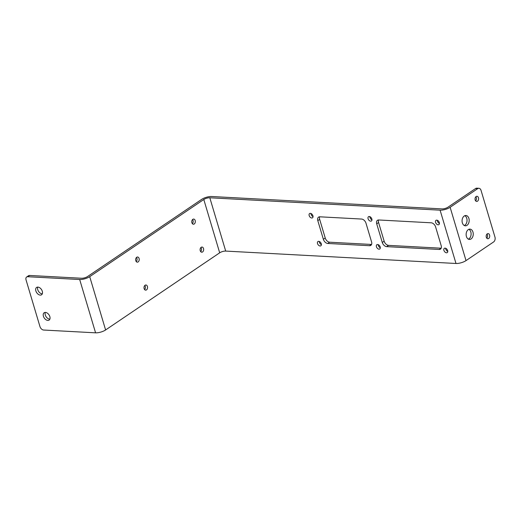 <?xml version="1.0" encoding="UTF-8"?>
<svg xmlns="http://www.w3.org/2000/svg" width="521" height="521" viewBox="0 0 521 521"><rect width="100%" height="100%" fill="white"/><g stroke="black" fill="none" stroke-linecap="round" stroke-linejoin="round"><path stroke-width="0.78" d="M27.737 276.723A3.693 2.377 -124.1 0 0 26.662 276.996L28.531 275.733A3.693 2.377 55.9 0 1 29.606 275.459L27.737 276.723L79.68 279.517A7.379 2.475 -16.6 0 0 89.716 276.644L203.796 199.497A4.428 1.485 163.4 0 1 209.813 197.772L440.095 210.171A7.379 2.475 -16.6 0 0 450.131 207.293L477.711 188.641L475.569 188.524A3.693 2.533 -86.9 0 1 476.761 188.172L478.903 188.289A3.693 2.533 93.1 0 0 477.711 188.641M29.606 275.459L81.55 278.253A4.428 1.485 163.4 0 0 87.574 276.527L201.653 199.38A7.379 2.475 -16.6 0 1 211.682 196.508L441.964 208.901A4.428 1.485 163.4 0 0 447.988 207.182L475.569 188.524M478.903 188.289A3.693 2.533 93.1 0 1 481.046 190.393L494.95 237.042A3.693 2.533 93.1 0 1 493.608 241.952L466.021 260.604A7.379 2.475 163.4 0 1 455.992 263.483L440.095 210.171M209.813 197.772L225.704 251.083L455.992 263.483M225.704 251.083A4.428 1.485 -16.6 0 0 219.686 252.809L203.796 199.497M89.716 276.644L105.607 329.956L219.686 252.809M105.607 329.956A7.379 2.475 163.4 0 1 95.577 332.828L79.68 279.517M26.662 276.996A3.693 2.377 -124.1 0 0 26.05 279.907L39.954 326.556A3.693 2.377 -124.1 0 0 43.627 330.034L95.577 332.828M37.74 287.097A4.428 2.852 -124.1 0 0 38.528 291.35A4.428 2.852 -124.1 0 0 42.142 293.837A4.428 2.852 -124.1 0 0 42.299 293.837M45.288 312.424A4.428 2.852 -124.1 0 0 46.076 316.67A4.428 2.852 -124.1 0 0 49.697 319.158A4.428 2.852 -124.1 0 0 49.847 319.158M192.36 223.639A2.585 1.778 93.1 0 0 193.037 220.422A2.585 1.778 93.1 0 0 192.581 219.53M200.702 251.63A2.585 1.778 93.1 0 0 201.38 248.413A2.585 1.778 93.1 0 0 200.924 247.521M136.255 261.581A2.585 1.778 93.1 0 0 136.932 258.364A2.585 1.778 93.1 0 0 136.476 257.472M144.597 289.572A2.585 1.778 93.1 0 0 145.274 286.348A2.585 1.778 93.1 0 0 144.818 285.462M378.585 219.973A4.428 2.852 -124.1 0 0 378.585 222.539L376.709 223.802A4.428 2.852 55.9 0 1 377.445 220.311A4.428 2.852 55.9 0 1 378.734 219.979L431.219 222.806A4.428 2.852 55.9 0 1 435.621 226.974L441.183 245.632A4.428 2.852 55.9 0 1 440.453 249.129A4.428 2.852 55.9 0 1 439.164 249.461L386.68 246.635A4.428 2.852 55.9 0 1 382.277 242.467L376.709 223.802M382.277 242.467L384.146 241.197L378.585 222.539M384.146 241.197A4.428 2.852 -124.1 0 0 388.549 245.371L386.68 246.635M439.164 249.461L441.033 248.198L388.549 245.371M323.365 239.295L325.234 238.025L319.673 219.367L317.803 220.637A4.428 2.852 55.9 0 1 318.533 217.14A4.428 2.852 55.9 0 1 319.822 216.808L361.594 219.054A4.428 2.852 55.9 0 1 366.002 223.229L371.564 241.887A4.428 2.852 55.9 0 1 370.828 245.384A4.428 2.852 55.9 0 1 369.545 245.71L327.768 243.463A4.428 2.852 55.9 0 1 323.365 239.295L317.803 220.637M325.234 238.025A4.428 2.852 -124.1 0 0 329.637 242.2L327.768 243.463M369.545 245.71L371.414 244.447L329.637 242.2M319.673 216.808A4.428 2.852 -124.1 0 0 319.673 219.367M369.838 216.645A2.585 1.667 -124.1 0 0 371.968 219.79M310.926 213.473A2.585 1.667 -124.1 0 0 313.056 216.625M445.657 248.27A2.585 1.667 -124.1 0 0 447.786 251.415M378.181 244.636A2.585 1.667 -124.1 0 0 380.31 247.781M319.269 241.464A2.585 1.667 -124.1 0 0 321.398 244.61M437.314 220.279A2.585 1.667 -124.1 0 0 439.444 223.424M468.88 229.305A5.164 3.549 -86.9 0 1 471.095 234.359A5.164 3.549 -86.9 0 1 468.353 239.146M464.823 215.681A5.164 3.549 -86.9 0 1 467.031 220.735A5.164 3.549 -86.9 0 1 464.289 225.515M475.862 196.736A2.585 1.778 -86.9 0 1 475.64 200.845M486.985 234.053A2.585 1.778 -86.9 0 1 486.77 238.169M35.871 290.926A4.428 2.852 55.9 0 1 36.6 287.429A4.428 2.852 55.9 0 1 41.446 289.5A4.428 2.852 55.9 0 1 41.563 294.769A4.428 2.852 55.9 0 1 40.273 295.101A4.428 2.852 55.9 0 1 35.871 290.926M43.419 316.254A4.428 2.852 55.9 0 1 44.148 312.756A4.428 2.852 55.9 0 1 48.994 314.827A4.428 2.852 55.9 0 1 49.111 320.096A4.428 2.852 55.9 0 1 47.821 320.422A4.428 2.852 55.9 0 1 43.419 316.254M191.904 222.754A2.585 1.778 -86.9 0 1 193.682 219.067A2.585 1.778 -86.9 0 1 195.18 220.539A2.585 1.778 -86.9 0 1 193.402 224.225A2.585 1.778 -86.9 0 1 191.904 222.754M200.246 250.738A2.585 1.778 -86.9 0 1 202.024 247.052A2.585 1.778 -86.9 0 1 203.522 248.524A2.585 1.778 -86.9 0 1 201.744 252.21A2.585 1.778 -86.9 0 1 200.246 250.738M135.799 260.689A2.585 1.778 -86.9 0 1 137.577 257.003A2.585 1.778 -86.9 0 1 139.074 258.481A2.585 1.778 -86.9 0 1 137.297 262.167A2.585 1.778 -86.9 0 1 135.799 260.689M144.141 288.68A2.585 1.778 -86.9 0 1 145.919 284.994A2.585 1.778 -86.9 0 1 147.417 286.465A2.585 1.778 -86.9 0 1 145.639 290.151A2.585 1.778 -86.9 0 1 144.141 288.68M368.093 218.748A2.585 1.667 55.9 0 1 368.516 216.71A2.585 1.667 55.9 0 1 371.838 218.95A2.585 1.667 55.9 0 1 371.414 220.995A2.585 1.667 55.9 0 1 368.093 218.748M309.181 215.583A2.585 1.667 55.9 0 1 309.611 213.538A2.585 1.667 55.9 0 1 312.932 215.785A2.585 1.667 55.9 0 1 312.502 217.824A2.585 1.667 55.9 0 1 309.181 215.583M443.912 250.373A2.585 1.667 55.9 0 1 444.341 248.335A2.585 1.667 55.9 0 1 447.663 250.575A2.585 1.667 55.9 0 1 447.233 252.613A2.585 1.667 55.9 0 1 443.912 250.373M376.436 246.739A2.585 1.667 55.9 0 1 376.865 244.701A2.585 1.667 55.9 0 1 380.187 246.941A2.585 1.667 55.9 0 1 379.757 248.979A2.585 1.667 55.9 0 1 376.436 246.739M317.523 243.567A2.585 1.667 55.9 0 1 317.953 241.529A2.585 1.667 55.9 0 1 321.275 243.769A2.585 1.667 55.9 0 1 320.845 245.808A2.585 1.667 55.9 0 1 317.523 243.567M435.569 222.382A2.585 1.667 55.9 0 1 435.999 220.344A2.585 1.667 55.9 0 1 439.32 222.584A2.585 1.667 55.9 0 1 438.89 224.623A2.585 1.667 55.9 0 1 435.569 222.382M466.419 236.495A5.164 3.549 -86.9 0 1 469.968 229.123A5.164 3.549 -86.9 0 1 473.237 234.476A5.164 3.549 -86.9 0 1 469.414 239.439A5.164 3.549 -86.9 0 1 466.419 236.495M462.355 222.871A5.164 3.549 -86.9 0 1 465.904 215.499A5.164 3.549 -86.9 0 1 469.174 220.845A5.164 3.549 -86.9 0 1 465.351 225.814A5.164 3.549 -86.9 0 1 462.355 222.871M475.185 199.96A2.585 1.778 -86.9 0 1 476.962 196.274A2.585 1.778 -86.9 0 1 478.597 198.944A2.585 1.778 -86.9 0 1 476.682 201.432A2.585 1.778 -86.9 0 1 475.185 199.96M486.314 237.276A2.585 1.778 -86.9 0 1 488.086 233.59A2.585 1.778 -86.9 0 1 489.72 236.267A2.585 1.778 -86.9 0 1 487.812 238.748A2.585 1.778 -86.9 0 1 486.314 237.276M450.131 207.293L466.021 260.604"/></g></svg>
